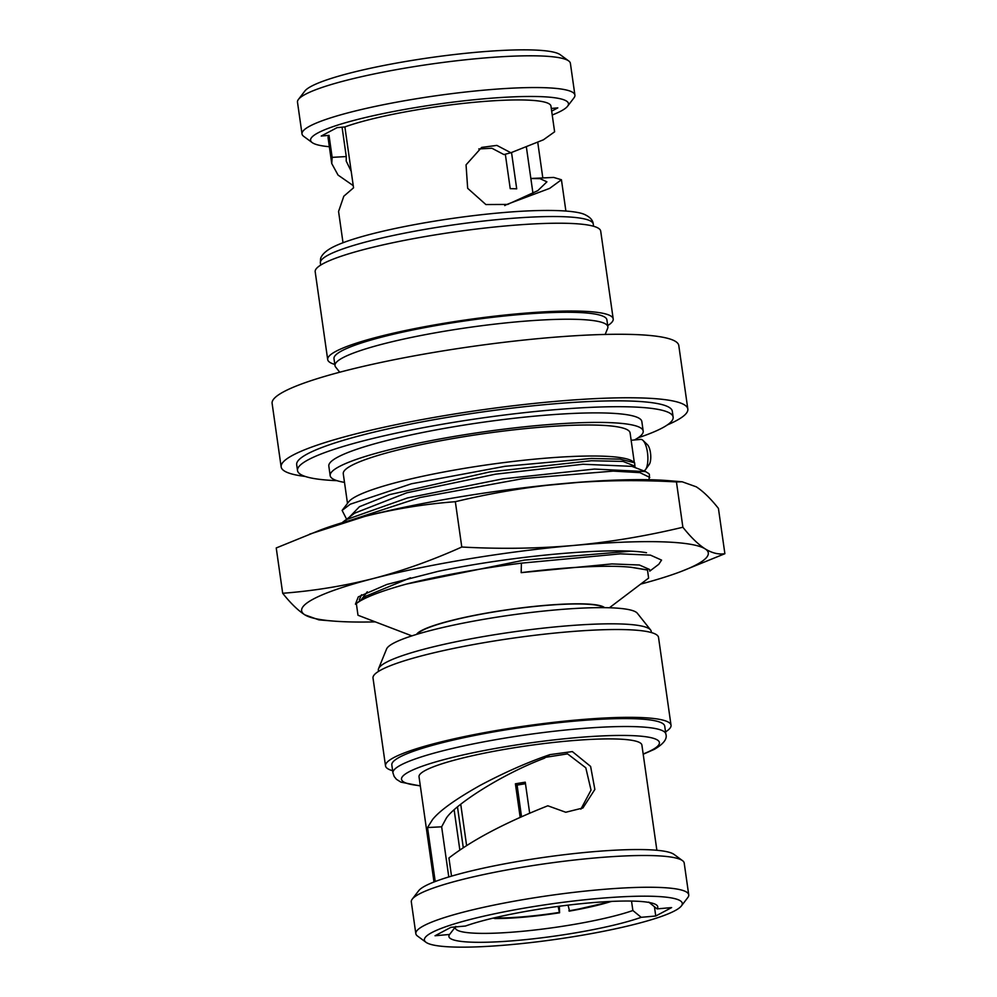 <?xml version="1.0" encoding="UTF-8"?>
<svg xmlns="http://www.w3.org/2000/svg" width="997" height="997" viewBox="0 0 997 997"><rect width="100%" height="100%" fill="white"/><g stroke="black" fill="none" stroke-linecap="round" stroke-linejoin="round"><path stroke-width="1.5" d="M667.392 424.896A205.382 28.19 171.9 0 0 675.966 420.846A205.382 28.19 171.9 0 0 687.83 409.032L678.795 345.535A205.382 28.19 171.9 0 0 508.283 341.797A205.382 28.19 171.9 0 0 283.983 391.609A205.382 28.19 -8.1 0 0 272.119 403.411L281.154 466.92A205.382 28.19 171.9 0 0 305.207 476.441M687.83 409.032A205.382 28.19 171.9 0 0 517.331 405.293A205.382 28.19 171.9 0 0 293.018 455.106A205.382 28.19 171.9 0 0 281.154 466.92M673.137 417.107A189.704 26.034 -8.1 0 0 515.648 413.655A189.704 26.034 -8.1 0 0 308.472 459.654A189.704 26.034 171.9 0 0 297.517 470.572L296.682 464.702A189.704 26.034 -8.1 0 1 307.637 453.797A189.704 26.034 -8.1 0 1 514.826 407.798A189.704 26.034 -8.1 0 1 672.314 411.25L673.137 417.107A189.704 26.034 -8.1 0 1 662.182 428.012A189.704 26.034 171.9 0 1 638.005 437.845M339.728 372.217L335.64 367.058A137.823 18.918 -8.1 0 1 334.992 365.612A137.823 18.918 -8.1 0 1 342.943 357.699A137.823 18.918 171.9 0 1 493.465 324.274A137.823 18.918 171.9 0 1 607.883 326.779A137.823 18.918 171.9 0 1 607.659 328.337L605.167 334.444M607.883 326.779L606.899 319.838A137.823 18.918 171.9 0 0 492.481 317.32A137.823 18.918 171.9 0 0 341.959 350.745A137.823 18.918 171.9 0 0 333.995 358.671L334.992 365.612M607.709 325.595A144.191 19.79 171.9 0 0 613.205 318.94A144.191 19.79 171.9 0 0 518.577 313.719A144.191 19.79 171.9 0 0 327.689 359.568A144.191 19.79 171.9 0 0 334.818 364.428M613.205 318.94L600.705 231.13A144.191 19.79 171.9 0 0 506.077 225.908A144.191 19.79 171.9 0 0 315.189 271.757L327.689 359.568M353.25 185.641L338.045 175.073L331.739 163.533L328.088 137.823A112.561 15.454 -8.1 0 1 329.022 135.355L321.221 136.053L337.098 127.628L344.887 126.931A112.561 15.454 171.9 0 1 469.089 102.791A112.561 15.454 171.9 0 1 550.955 106.106L554.619 131.803L543.415 139.804L510.863 152.753L496.88 145.4L481.663 147.406L466.048 164.854L467.668 188.308L485.875 204.547L507.809 204.422L510.177 203.176L505.778 204.884L508.358 203.911M542.804 177.84L537.757 142.372M510.85 202.952L537.807 190.639L546.917 181.828L540.013 178.65L530.853 178.5L553.684 177.429L561.436 179.759L549.634 188.396L510.177 203.176M343.018 242.757L338.569 211.476L343.815 196.21L353.549 187.81L344.887 126.931M331.739 163.533L332.151 157.364L329.022 135.355M342.071 127.18L346.258 156.554L332.151 157.364M346.258 156.554L346.221 161.09L351.218 171.359M298.439 99.413L304.845 91.051A130.233 17.871 -8.1 0 1 311.475 86.191A130.233 17.871 -8.1 0 1 444.812 55.695A130.233 17.871 -8.1 0 1 560.227 54.71L568.701 60.942A137.823 18.918 -8.1 0 1 570.396 63.347L574.908 95.101A137.823 18.918 171.9 0 0 460.489 92.596A137.823 18.918 171.9 0 0 309.98 126.021A137.823 18.918 -8.1 0 0 302.016 133.947L297.492 102.193A137.823 18.918 -8.1 0 1 298.439 99.413A137.823 18.918 -8.1 0 1 305.456 94.266A137.823 18.918 -8.1 0 1 446.569 61.988A137.823 18.918 -8.1 0 1 568.701 60.942M552.226 115.004A130.233 17.871 -8.1 0 0 560.937 111.103A130.233 17.871 171.9 0 0 567.567 106.243L573.96 97.88A137.823 18.918 171.9 0 0 574.908 95.101M329.346 146.721A130.233 17.871 -8.1 0 1 312.173 142.583L303.699 136.352A137.823 18.918 -8.1 0 1 302.016 133.947M312.173 142.583A130.233 17.871 -8.1 0 1 318.105 132.825A130.233 17.871 171.9 0 1 469.126 100.261A130.233 17.871 171.9 0 1 567.567 106.243M551.291 108.461L557.809 107.875L551.677 111.141M506.364 204.672L504.756 205.581M510.863 152.753L503.921 154.572L491.92 148.254L478.797 148.927M505.329 154.223L510.227 188.67A82.464 11.316 171.9 0 1 516.708 188.844L511.536 152.516M297.517 470.572A189.704 26.034 171.9 0 0 337.048 480.679M634.453 439.964A158.087 21.697 171.9 0 0 643.19 431.078L641.844 421.557A158.087 21.697 171.9 0 0 510.601 418.678A158.087 21.697 171.9 0 0 337.946 457.025A158.087 21.697 171.9 0 0 328.823 466.11L330.169 475.631A158.087 21.697 171.9 0 0 344.501 482.374M643.19 431.078A158.087 21.697 171.9 0 0 511.96 428.199A158.087 21.697 171.9 0 0 339.304 466.546A158.087 21.697 171.9 0 0 330.169 475.631M634.316 462.583L630.104 432.947A144.864 19.878 171.9 0 0 509.841 430.305A144.864 19.878 171.9 0 0 351.642 465.437A144.864 19.878 -8.1 0 0 343.267 473.762L347.492 503.398M634.628 462.807L632.746 461.424A144.864 19.878 171.9 0 0 504.37 462.521A144.864 19.878 171.9 0 0 356.054 496.444A144.864 19.878 -8.1 0 0 348.676 501.852L342.121 510.414L350.259 504.208L411.425 483.782L504.956 466.309L591.408 458.458L620.097 459.143L634.628 462.807L635.014 467.518L634.815 466.11L623.063 461.424L591.371 460.739L489.814 471.917L389.615 494.624L359.431 506.713L349.436 517.107M643.713 470.871A15.815 5.571 -95.1 0 0 644.374 470.646A15.815 5.571 -95.1 0 0 645.558 469.55A15.815 5.571 -95.1 0 0 647.714 454.644A15.815 5.571 -95.1 0 0 642.94 440.362A15.815 5.571 -95.1 0 0 640.759 439.403L631.138 440.263M346.62 519.25L342.121 510.414M649.01 479.719L649.458 475.058A158.087 21.697 171.9 0 0 648.885 473.662L645.607 471.593L594.474 469.064L502.912 478.847L407.623 497.902L346.831 519.437L342.008 522.777M649.795 477.426L639.924 472.64L613.18 471.107L523.076 478.585L419.936 497.515L350.022 520.422M537.034 486.237L583.345 481.937M649.77 571.119L658.793 564.277L661.559 560.102L650.455 555.13L620.47 553.846L521.419 563.155A158.087 21.697 171.9 0 0 406.689 584.005L524.335 560.102L630.291 551.216M609.429 607.759L648.611 578.098L647.502 570.047L630.852 567.243A144.864 19.878 171.9 0 0 521.169 572.652L611.909 563.928L639.376 565L649.533 569.461L649.77 571.156M361.213 599.795L367.282 591.794M521.169 572.652L521.419 563.155M406.689 584.005C384.78 590 369.202 595.695 359.942 601.091L356.34 603.484L357.985 615.249L411.886 635.874M604.593 607.659A95.612 13.123 171.9 0 0 520.696 607.958A95.612 13.123 171.9 0 0 421.631 630.503A95.612 13.123 171.9 0 0 416.509 634.428M603.696 607.647A94.852 13.023 171.9 0 0 520.085 608.145A94.852 13.023 171.9 0 0 422.329 630.44A94.852 13.023 171.9 0 0 417.357 634.167M630.852 567.243L646.866 569.81M366.148 596.056L410.477 577.774M342.943 522.029L354.658 513.156L406.776 492.805L495.509 474.173L582.996 464.253L631.874 466.347L645.607 471.593M650.58 629.942A137.823 18.918 -8.1 0 0 531.401 629.518A137.823 18.918 -8.1 0 0 386.3 662.295A137.823 18.918 171.9 0 0 378.561 668.663L386.599 648.972A127.055 17.435 171.9 0 1 393.728 643.102A127.055 17.435 -8.1 0 1 527.5 612.893A127.055 17.435 -8.1 0 1 637.37 613.28L650.58 629.942A137.823 18.918 -8.1 0 1 651.228 631.388L651.402 632.572M378.561 668.663A137.823 18.918 171.9 0 0 378.337 670.221L378.511 671.405M392.644 770.731A144.191 19.79 -8.1 0 1 385.515 765.87L373.015 678.06A144.191 19.79 -8.1 0 1 563.903 632.21A144.191 19.79 -8.1 0 1 658.531 637.432L671.031 725.243A144.191 19.79 -8.1 0 1 665.535 731.898M385.515 765.87A144.191 19.79 -8.1 0 1 576.403 720.021A144.191 19.79 -8.1 0 1 671.031 725.243M392.955 772.912L391.821 764.973A137.823 18.918 -8.1 0 1 574.272 721.155A137.823 18.918 -8.1 0 1 664.725 726.14L665.846 734.079A137.823 18.918 171.9 0 0 575.406 729.081A137.823 18.918 171.9 0 0 400.919 764.986A137.823 18.918 171.9 0 0 392.955 772.912L394.176 776.501L396.47 779.33L400.931 782.147L420.323 785.96M656.873 850.279L641.894 745.071A112.561 15.454 -8.1 0 0 548.45 743.027A112.561 15.454 -8.1 0 0 425.52 770.32A112.561 15.454 171.9 0 0 419.027 776.8L433.994 881.996M427.526 827.547L441.646 826.812L446.207 818.35C454.034 805.476 500.569 774.769 544.212 758.293L549.92 754.629C527.7 762.244 504.47 772.476 480.242 785.337C455.542 799.233 439.64 810.636 432.536 819.571L427.526 827.547L435.215 881.522M455.517 926.923A97.893 13.435 171.9 0 0 455.367 928.02A97.893 13.435 171.9 0 0 525.045 931.048A97.893 13.435 171.9 0 0 632.871 910.523L631.525 901.064M632.871 910.523L641.196 917.315L655.752 916.006L654.443 906.734M441.646 826.812L448.787 876.961M641.196 917.315A105.483 14.481 -8.1 0 1 518.128 940.345A105.483 14.481 -8.1 0 1 449.597 934.451L455.816 926.363M431.925 932.531A130.233 17.871 171.9 0 0 425.993 942.29A130.233 17.871 171.9 0 0 541.408 941.305A130.233 17.871 171.9 0 0 674.745 910.809A130.233 17.871 171.9 0 0 681.375 905.949A130.233 17.871 171.9 0 0 582.946 899.967A130.233 17.871 171.9 0 0 431.925 932.531M655.752 916.006L671.629 907.582L657.073 908.89L648.735 902.098M449.597 934.451L435.041 935.759L450.918 927.335L465.474 926.026A105.483 14.481 -8.1 0 1 574.733 904.379A105.483 14.481 -8.1 0 1 656.475 904.964A105.483 14.481 -8.1 0 1 657.073 908.89M681.375 905.949L687.78 897.587A137.823 18.918 171.9 0 0 688.728 894.808A137.823 18.918 171.9 0 0 574.309 892.303A137.823 18.918 171.9 0 0 423.787 925.727A137.823 18.918 171.9 0 0 415.824 933.653A137.823 18.918 171.9 0 0 417.519 936.058L425.993 942.29M682.521 860.648L674.047 854.417A130.233 17.871 -8.1 0 0 558.632 855.401A130.233 17.871 -8.1 0 0 425.283 885.897A130.233 17.871 171.9 0 0 418.653 890.757L412.26 899.12A137.823 18.918 171.9 0 1 419.276 893.973A137.823 18.918 -8.1 0 1 560.376 861.695A137.823 18.918 -8.1 0 1 682.521 860.648A137.823 18.918 -8.1 0 1 684.204 863.053L688.728 894.808M412.26 899.12A137.823 18.918 171.9 0 0 411.312 901.899L415.824 933.653M580.865 809.165L591.034 790.11L585.8 767.802L567.555 753.869L545.733 757.296M549.92 754.629L572.353 751.588L590.61 766.419L594.86 789.45L582.909 807.981L565.76 812.256L547.839 805.788C505.118 822.662 472.154 840.06 448.937 857.993L451.516 876.139M460.739 804.267L466.608 845.531M521.518 816.73L517.057 784.851L515.399 783.816L520.172 817.328M515.399 783.816A82.464 11.316 -8.1 0 1 525.257 782.184L529.669 813.178M559.354 906.236L559.591 912.778C534.504 916.617 512.932 918.536 494.861 918.561L493.253 918.1M457.486 806.959L463.281 847.674M525.481 783.704A71.335 9.796 171.9 0 0 517.094 785.113M568.053 905.139L569.549 911.084M568.876 910.847A74.875 10.282 171.9 0 0 609.242 901.512M558.146 906.398L559.467 912.754A77.405 10.618 171.9 0 1 495.634 918.461L494.861 918.561M495.634 918.461L497.553 917.963L497.441 917.128M497.553 917.963A74.875 10.282 171.9 0 0 559.018 912.467M645.558 469.55L649.184 464.515A10.755 3.789 -95.1 0 0 650.655 454.383A10.755 3.789 -95.1 0 0 647.414 444.674L642.94 440.362M375.296 621.879A205.382 28.19 -8.1 0 1 332.986 621.044L318.928 619.885L304.87 614.862C297.941 610.388 290.551 603.197 282.687 593.277L276.231 547.964L320.049 530.167A205.382 28.19 -8.1 0 1 364.603 516.483A205.382 28.19 -8.1 0 1 564.701 483.458A205.382 28.19 -8.1 0 1 668.127 480.629L682.185 481.788L696.242 486.81C703.172 491.284 710.562 498.475 718.426 508.395L724.881 553.709L681.063 571.505A205.382 28.19 171.9 0 0 705.066 548.824C711.958 553.061 718.563 554.693 724.881 553.709M309.606 534.155L364.603 516.483C394.089 508.993 424.336 504.058 455.342 501.703C491.895 492.917 528.348 486.835 564.701 483.458C601.091 480.317 638.342 479.806 676.44 481.925L682.185 481.788M332.986 621.044A205.382 28.19 -8.1 0 1 304.87 614.862A205.382 28.19 171.9 0 1 373.426 578.497A205.382 28.19 -8.1 0 1 573.524 545.471A205.382 28.19 -8.1 0 1 705.066 548.824C698.149 544.35 690.747 537.159 682.883 527.239C646.343 536.025 609.89 542.106 573.524 545.471C537.134 548.612 499.896 549.123 461.785 547.017C432.324 560.277 402.875 570.77 373.426 578.497C343.94 585.987 313.694 590.922 282.687 593.277M640.672 584.105A205.382 28.19 171.9 0 0 681.063 571.505M355.43 604.194L358.297 596.879L386.836 584.466L438.069 571.368C512.807 555.665 612.669 546.73 646.492 552.724M676.44 481.925L682.883 527.239M455.342 501.703L461.785 547.017M361.525 594.76L359.344 599.683L359.743 600.904M328.337 255.008A137.823 18.918 -8.1 0 1 502.824 219.103A137.823 18.918 -8.1 0 1 593.265 224.088C592.928 220.387 590.324 217.334 585.451 214.916C577.064 210.23 546.119 208.871 503.236 212.573C437.957 218.094 358.322 233.51 331.851 247.667C322.056 252.951 320.511 258.073 320.548 259.145L320.373 262.921A137.823 18.918 -8.1 0 1 328.337 255.008M643.165 753.981A130.233 17.871 171.9 0 0 651.876 750.068A130.233 17.871 171.9 0 0 573.923 737.867A130.233 17.871 171.9 0 0 409.044 771.803A130.233 17.871 171.9 0 0 420.285 785.698M569.324 911.121A77.405 10.618 171.9 0 0 611.348 901.413M320.685 265.102L320.373 262.921M593.576 226.269L593.265 224.088M565.885 211.04L561.436 179.759M532.959 193.281L526.379 147.033M356.34 603.484L366.447 595.82M647.502 570.047L646.579 569.698M643.202 754.243L654.368 749.333C663.678 743.849 667.504 738.765 665.846 734.079M454.146 809.913L459.841 849.967M611.809 901.388L569.449 911.158"/></g></svg>
